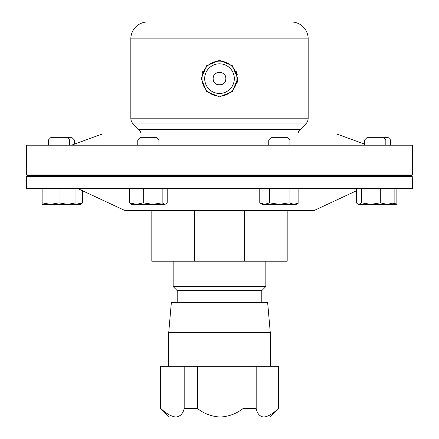 <?xml version="1.0" encoding="UTF-8"?>
<svg xmlns="http://www.w3.org/2000/svg" width="439" height="439" viewBox="0 0 439 439"><rect width="100%" height="100%" fill="white"/><g stroke="black" fill="none" stroke-linecap="round" stroke-linejoin="round"><path stroke-width="0.66" d="M213.14 78.636A6.36 6.36 0 0 1 219.5 72.27A6.36 6.36 0 0 1 225.86 78.636C226.277 70.432 212.728 70.427 213.14 78.636C212.717 86.851 226.288 86.829 225.86 78.636A6.36 6.36 0 0 1 219.5 84.996A6.36 6.36 0 0 1 213.14 78.636M234.322 78.636A14.822 14.822 0 0 0 219.5 63.814A14.822 14.822 0 0 0 204.678 78.636A14.822 14.822 0 0 0 219.5 93.458A14.822 14.822 0 0 0 234.322 78.636M237.718 78.636L232.396 65.724L219.505 60.357L206.61 65.718L201.281 78.636L206.604 91.542L219.495 96.909L232.396 91.542L237.718 78.636M236.978 78.636A17.478 17.478 0 0 0 219.5 61.158A17.478 17.478 0 0 0 202.022 78.636A17.478 17.478 0 0 0 219.5 96.108A17.478 17.478 0 0 0 236.978 78.636M213.508 92.19L211.208 90.922M202.352 72.457L202.67 71.645M236.336 71.65L237.362 75.02M364.677 139.926L366.911 137.687L388.29 137.687L390.529 139.926L364.677 139.926L364.677 145.199M390.529 139.926L390.529 145.199M390.529 175.66L390.529 176.604M171.342 302.663L267.658 302.663L270.265 332.444L168.735 332.444L171.342 302.663M177.197 302.663L177.197 290.623L261.803 290.623L265.831 286.596L265.831 261.216M177.197 290.623L173.169 286.596L265.831 286.596M173.169 286.596L173.169 261.216M194.625 210.446L194.625 261.216L151.817 261.216L151.817 210.446M261.803 302.663L261.803 290.623M26.603 174.98L412.397 174.98L412.397 145.199L26.603 145.199L26.603 174.98L27.278 175.66L411.722 175.66L412.397 174.98M71.486 145.199L102.353 133.966L336.647 133.966L364.677 144.168M130.833 118.179L308.167 118.179L308.167 38.873L130.833 38.873L130.833 118.179A8.121 8.121 0 0 0 133.215 123.924L138.845 129.554A8.121 8.121 0 0 1 141.117 133.966M138.845 129.554L300.155 129.554A8.121 8.121 0 0 0 297.883 133.966M300.155 129.554L305.785 123.924L133.215 123.924M308.167 118.179A8.121 8.121 0 0 1 305.785 123.924M308.167 38.873A16.923 16.923 0 0 0 291.244 21.95L147.756 21.95L291.244 21.95M130.833 38.873A16.923 16.923 0 0 1 147.756 21.95M67.386 137.687L50.71 137.687L48.471 139.926L74.323 139.926L72.089 137.687L67.386 137.687L69.625 139.926L69.625 145.199M137.764 139.926L158.913 139.926L156.674 137.687L139.997 137.687L137.764 139.926L137.764 145.199M48.471 139.926L48.471 145.199M69.625 175.66L69.625 176.604M48.471 175.66L48.471 176.604M268.739 139.926L289.888 139.926L287.649 137.687L270.973 137.687L268.739 139.926L268.739 145.199M412.27 176.604L26.603 176.604L26.603 188.452L412.397 188.452L412.27 176.604M356.38 190.806L314.258 210.446L124.742 210.446L77.571 188.452M396.872 188.452L396.872 202.845L392.954 203.899M392.17 204.354L394.123 202.845L387.214 204.354L396.872 204.354L396.872 202.845M237.603 80.716L237.373 82.186M293.965 204.354L296.232 204.354L298.849 202.845L293.965 204.354L289.081 202.845L279.314 204.354L293.965 204.354M269.546 188.452L269.546 202.845L279.314 204.354L264.662 204.354L259.773 202.845L259.773 188.452M259.773 202.845L262.39 204.354L264.662 204.354L269.546 202.845M298.849 188.452L298.849 202.845M289.081 188.452L289.081 202.845M67.507 204.354L75.969 204.354L75.969 202.845L67.507 204.354L59.045 202.845L50.589 204.354L67.507 204.354M42.128 204.354L50.589 204.354L42.128 202.845L42.128 204.354M75.969 188.452L75.969 202.845M59.045 188.452L59.045 202.845M42.128 188.452L42.128 202.845M357.736 204.009L358.328 204.354L370.873 204.354L361.434 202.845L358.904 204.354L357.736 204.009L356.38 202.845L356.38 188.452M387.214 204.354L370.873 204.354L380.306 202.845L387.214 204.354M394.123 188.452L394.123 202.845M380.306 188.452L380.306 202.845M361.434 188.452L361.434 202.845M164.68 204.354L165.854 204.009L164.68 204.354L162.156 202.845L152.717 204.354L164.68 204.354M136.375 204.354L152.717 204.354L143.279 202.845L136.375 204.354L131.415 204.354L129.467 202.845L136.375 204.354M167.21 188.452L167.21 202.845L165.854 204.009M162.156 188.452L162.156 202.845M143.279 188.452L143.279 202.845M129.467 188.452L129.467 202.845M75.969 204.354L80.672 204.354L82.62 202.845L75.711 204.354M82.62 190.806L82.62 202.845M194.625 261.216L244.375 261.216L244.375 210.446M244.375 261.216L287.183 261.216L287.183 210.446M263.784 366.285L278.721 366.285L278.721 408.588L278.331 408.588C272.965 413.73 268.13 416.551 263.823 417.05L168.735 417.05L160.279 408.588L160.893 408.588C166.365 413.719 171.369 416.54 175.913 417.05C180.177 416.551 182.937 413.73 184.182 408.588L197.572 408.588C204.08 413.719 211.636 416.54 220.235 417.05C228.807 416.551 236.401 413.73 243.014 408.588L256.178 408.588C257.216 413.719 259.767 416.54 263.823 417.05L270.265 417.05L278.721 408.588M160.279 408.588L160.279 366.285L160.893 366.285L160.893 408.588M184.182 408.588L184.182 366.285L160.893 366.285M184.182 366.285L197.572 366.285L197.572 408.588M243.014 408.588L243.014 366.285L197.572 366.285M243.014 366.285L256.178 366.285L256.178 408.588M263.823 366.285L256.178 366.285M278.331 366.285L278.331 408.588M168.735 366.285L168.735 332.444M74.323 139.926L74.323 144.168M137.764 175.66L137.764 176.604M364.677 175.66L364.677 176.604M268.739 175.66L268.739 176.604M289.888 175.66L289.888 176.604M289.888 139.926L289.888 145.199M385.826 175.66L385.826 176.604M383.587 137.687L385.826 139.926L385.826 145.199M158.913 175.66L158.913 176.604M158.913 139.926L158.913 145.199M270.265 366.285L270.265 332.444"/></g></svg>
